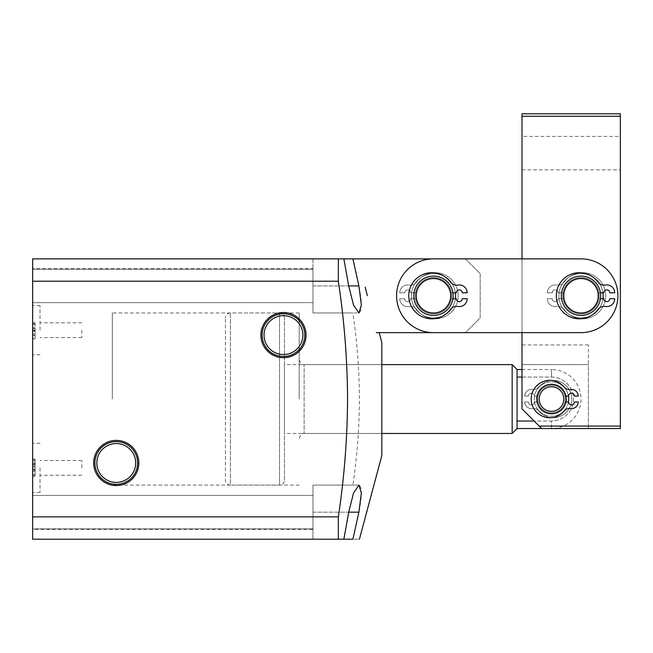 <?xml version="1.0" encoding="UTF-8"?>
<svg xmlns="http://www.w3.org/2000/svg" width="653" height="653" viewBox="0 0 653 653"><rect width="100%" height="100%" fill="white"/><g stroke="black" fill="none" stroke-linecap="round" stroke-linejoin="round"><path stroke-width="0.49" stroke-dasharray="3.27 2.45" d="M299.205 399.04L299.205 312.975L299.205 399.04M112.324 399.04L112.324 312.975L112.324 399.04M433.47 276.088A19.672 19.672 0 0 0 413.798 295.76A19.672 19.672 0 0 0 433.47 315.432A19.672 19.672 0 0 1 413.798 295.76A19.672 19.672 0 0 1 433.47 276.088A19.672 19.672 0 0 1 453.141 295.76A19.672 19.672 0 0 1 433.47 315.432A19.672 19.672 0 0 0 453.141 295.76A19.672 19.672 0 0 0 433.47 276.088M381.825 455.598L381.825 342.482M32.65 467.891L32.65 492.484L32.65 467.891M40.029 467.891L40.029 492.484L40.029 467.891M81.829 467.891L81.829 460.512L81.829 467.891M32.65 330.189L32.65 305.596L32.65 330.189M40.029 330.189L40.029 305.596L40.029 330.189M81.829 330.189L81.829 337.568L81.829 330.189M135.685 462.977A19.427 19.427 0 0 0 116.258 443.55A19.427 19.427 0 0 0 96.832 462.977A19.427 19.427 0 0 0 116.258 482.404A19.427 19.427 0 0 0 135.685 462.977M302.894 335.103A19.427 19.427 0 0 0 283.467 315.677A19.427 19.427 0 0 0 264.041 335.103A19.427 19.427 0 0 0 283.467 354.53A19.427 19.427 0 0 0 302.894 335.103M312.975 529.371L312.975 485.106L312.975 539.207L312.975 529.371L32.65 529.371L32.65 539.207L352.914 539.207C361.493 539.207 361.493 539.207 352.914 539.207L358.897 512.156C362.146 495.758 362.146 486.738 358.897 485.106L352.914 485.106C357.118 456.382 359.289 427.699 359.428 399.04C359.281 370.308 357.109 341.617 352.914 312.975L312.975 312.975L312.975 258.874L32.65 258.874L32.65 268.718L312.975 268.718L312.975 312.975L352.914 312.975M32.65 512.156L32.65 495.431L32.65 512.156M32.65 285.924L32.65 302.649L32.65 285.924M32.65 470.944L32.65 459.067L32.65 476.388L32.65 469.45L32.65 470.944L32.65 470.315L35.107 470.315L35.107 470.944L32.65 470.944M35.107 459.794L35.107 476.388L35.107 463.23L32.65 463.23L32.65 463.81L35.107 463.81L35.107 464.871L32.65 464.871L35.107 464.871L35.107 459.067L32.65 459.067L35.107 459.067L35.107 459.794L32.65 459.794M32.65 529.371L32.65 268.718M32.65 331.349L32.65 322.606L32.65 338.948L32.65 331.349L35.107 331.349L35.107 322.606L32.65 322.606L35.107 322.606L35.107 323.855L32.65 323.855M312.975 268.718L312.975 285.924L312.975 258.874L343.87 258.874M376.299 332.646C380.111 332.646 380.111 332.646 376.299 332.646C380.111 332.646 380.111 332.646 376.299 332.646L433.47 332.646A36.886 36.886 0 0 1 396.583 295.76A36.886 36.886 0 0 1 433.47 258.874L581.007 258.874A36.886 36.886 0 0 1 617.893 295.76A36.886 36.886 0 0 1 581.007 332.646L433.47 332.646A36.886 36.886 0 0 1 396.583 295.76A36.886 36.886 0 0 1 433.47 258.874L465.434 258.874L480.184 273.631L480.184 317.897L465.434 332.646L480.184 317.897L480.184 273.631L465.434 258.874L338.344 258.874M312.975 485.106L358.897 485.106L312.975 485.106L312.975 539.207L312.975 485.106L352.914 485.106M343.87 539.207L338.344 539.207M352.914 258.874L358.897 285.924C362.146 302.323 362.146 311.342 358.897 312.975L312.975 312.975L312.975 285.924L312.975 312.975M312.975 285.924L348.718 285.924L312.975 285.924L312.975 302.649L312.975 285.924L312.975 302.649L312.975 285.924L358.897 285.924M312.975 512.156L348.718 512.156L312.975 512.156L312.975 528.873L312.975 512.156L312.975 528.873L312.975 512.156L358.897 512.156M365.198 287.149L367.353 295.711M381.825 399.04L381.825 433.47L381.825 399.04M35.107 469.523L32.65 469.523M35.107 464.479L32.65 464.479M35.107 463.23L35.107 463.81L35.107 463.23M35.107 460.961L32.65 460.961M35.107 466.111L32.65 466.111M35.107 469.107L32.65 469.107M35.107 474.331L32.65 474.331M35.107 475.327L32.65 475.327M35.107 476.388L32.65 476.388L35.107 476.388M35.107 469.45L32.65 469.45L35.107 469.45M35.107 469.442L35.107 464.716L35.107 469.442L32.65 469.442L32.65 464.716L32.65 469.442M35.107 467.091L32.65 467.091M35.107 464.716L32.65 464.716M35.107 323.855L35.107 324.565L32.65 324.565L35.107 324.565L35.107 323.717L32.65 323.717M35.107 323.717L35.107 322.606L32.65 322.606L35.107 322.606L35.107 337.968L32.65 337.968M35.107 337.968L35.107 333.618L32.65 333.618M35.107 333.618L35.107 338.948L32.65 338.948M35.107 338.948L35.107 331.349M35.107 330.761L35.107 334.695L35.107 327.83L35.107 330.761L32.65 330.761L32.65 334.695L32.65 327.83L32.65 335.675L32.65 330.761M35.107 328.443L35.107 335.675L35.107 327.83L35.107 328.443L32.65 328.443M35.107 330.965L32.65 330.965M35.107 327.83L32.65 327.83L35.107 327.83M35.107 330.402L32.65 330.402M35.107 335.675L32.65 335.675M35.107 334.695L32.65 334.695M35.107 328.418L32.65 328.418M35.107 330.067L32.65 330.067M284.455 480.184L284.455 317.897L284.455 480.184A4.922 4.922 0 0 1 279.533 485.106L230.354 485.106L230.354 312.975L230.354 485.106A4.922 4.922 0 0 1 225.432 480.184L225.432 317.897L225.432 480.184M284.455 317.897A4.922 4.922 0 0 0 279.533 312.975L230.354 312.975A4.922 4.922 0 0 0 225.432 317.897M566.249 399.04A14.758 14.758 0 0 0 551.499 384.282A14.758 14.758 0 0 0 536.742 399.04A14.758 14.758 0 0 0 551.499 413.798A14.758 14.758 0 0 0 566.249 399.04A14.758 14.758 0 0 0 551.499 384.282A14.758 14.758 0 0 0 536.742 399.04A14.758 14.758 0 0 0 551.499 413.798A14.758 14.758 0 0 0 566.249 399.04M521.992 369.533L551.499 369.533L551.499 377.05L551.499 369.533A29.507 29.507 0 0 1 581.007 399.04A29.507 29.507 0 0 1 551.499 428.548L551.499 421.038A21.998 21.998 0 0 0 573.489 399.04A21.998 21.998 0 0 0 551.499 377.05L521.992 377.05M517.07 428.548L517.07 369.533M512.156 364.611L512.156 433.47M299.205 438.383C300.609 434.416 302.241 432.776 304.127 433.47L304.127 399.04L304.127 433.47L381.825 433.47L284.455 433.47L284.455 364.611L284.455 433.47M299.205 359.697C300.609 363.664 302.241 365.305 304.127 364.611L304.127 399.04L304.127 364.611L381.825 364.611L284.455 364.611M517.07 377.05L551.499 377.05A21.998 21.998 0 0 1 573.489 399.04A21.998 21.998 0 0 1 551.499 421.038L517.07 421.038L517.07 377.05L517.07 421.038M620.35 426.091L539.207 426.091L521.992 408.876L521.992 364.611L588.386 364.611L588.386 344.939L588.386 428.548L588.386 364.611L521.992 364.611L521.992 344.939L521.992 408.876L541.663 428.548L620.35 428.548L620.35 113.793L521.992 113.793L521.992 408.876L541.663 428.548L588.386 428.548L541.663 428.548L551.499 428.548L551.499 421.038L534.146 421.038M593.21 314.224A22.129 22.129 0 0 1 558.878 295.76A22.129 22.129 0 0 0 581.007 317.897A22.129 22.129 0 0 0 603.135 295.76A22.129 22.129 0 0 0 581.007 273.631A22.129 22.129 0 0 0 558.878 295.76A22.129 22.129 0 0 0 581.007 317.897A22.129 22.129 0 0 0 603.135 295.76A22.129 22.129 0 0 1 581.007 317.897A22.129 22.129 0 0 1 558.878 295.76A22.129 22.129 0 0 1 581.007 273.631A22.129 22.129 0 0 1 603.135 295.76A22.129 22.129 0 0 0 581.007 273.631A22.129 22.129 0 0 0 558.878 295.76A22.129 22.129 0 0 1 593.21 277.296M600.678 295.76A19.672 19.672 0 0 1 581.007 315.432A19.672 19.672 0 0 1 561.335 295.76A19.672 19.672 0 0 0 581.007 315.432A19.672 19.672 0 0 0 600.678 295.76A19.672 19.672 0 0 0 581.007 276.088A19.672 19.672 0 0 0 561.335 295.76A19.672 19.672 0 0 1 581.007 276.088A19.672 19.672 0 0 1 600.678 295.76A19.672 19.672 0 0 0 581.007 276.088A19.672 19.672 0 0 0 561.335 295.76A19.672 19.672 0 0 1 581.007 276.088A19.672 19.672 0 0 1 600.678 295.76A19.672 19.672 0 0 1 581.007 315.432A19.672 19.672 0 0 1 561.335 295.76A19.672 19.672 0 0 0 581.007 315.432A19.672 19.672 0 0 0 600.678 295.76M445.664 314.224A22.129 22.129 0 0 1 411.333 295.76A22.129 22.129 0 0 0 433.47 317.897A22.129 22.129 0 0 0 455.598 295.76A22.129 22.129 0 0 0 433.47 273.631A22.129 22.129 0 0 0 411.333 295.76A22.129 22.129 0 0 0 433.47 317.897A22.129 22.129 0 0 0 455.598 295.76A22.129 22.129 0 0 1 433.47 317.897A22.129 22.129 0 0 1 411.333 295.76A22.129 22.129 0 0 1 433.47 273.631A22.129 22.129 0 0 1 455.598 295.76A22.129 22.129 0 0 0 433.47 273.631A22.129 22.129 0 0 0 411.333 295.76A22.129 22.129 0 0 1 445.664 277.296M453.141 295.76A19.672 19.672 0 0 1 433.47 315.432A19.672 19.672 0 0 1 413.798 295.76A19.672 19.672 0 0 0 433.47 315.432A19.672 19.672 0 0 0 453.141 295.76A19.672 19.672 0 0 0 433.47 276.088A19.672 19.672 0 0 0 413.798 295.76A19.672 19.672 0 0 1 433.47 276.088A19.672 19.672 0 0 1 453.141 295.76A19.672 19.672 0 0 0 433.47 276.088A19.672 19.672 0 0 0 413.798 295.76A19.672 19.672 0 0 1 433.47 276.088A19.672 19.672 0 0 1 453.141 295.76A19.672 19.672 0 0 1 433.47 315.432A19.672 19.672 0 0 1 413.798 295.76A19.672 19.672 0 0 0 433.47 315.432A19.672 19.672 0 0 0 453.141 295.76M617.893 295.76A36.886 36.886 0 0 1 581.007 332.646L521.992 332.646L521.992 258.874L581.007 258.874A36.886 36.886 0 0 1 617.893 295.76A36.886 36.886 0 0 0 581.007 258.874L433.47 258.874A36.886 36.886 0 0 0 396.583 295.76A36.886 36.886 0 0 0 433.47 332.646L581.007 332.646A36.886 36.886 0 0 0 617.893 295.76M539.215 390.869A14.758 14.758 0 0 0 543.329 411.325A14.758 14.758 0 0 0 563.784 407.211A14.758 14.758 0 0 0 559.67 386.756A14.758 14.758 0 0 0 539.215 390.869A14.758 14.758 0 0 0 543.329 411.325A14.758 14.758 0 0 0 563.784 407.211A14.758 14.758 0 0 0 559.67 386.756A14.758 14.758 0 0 0 539.215 390.869A14.758 14.758 0 0 0 543.329 411.325A14.758 14.758 0 0 0 563.784 407.211A14.758 14.758 0 0 0 559.67 386.756A14.758 14.758 0 0 0 539.215 390.869A14.758 14.758 0 0 0 543.329 411.325A14.758 14.758 0 0 0 563.784 407.211A14.758 14.758 0 0 0 559.67 386.756A14.758 14.758 0 0 0 539.215 390.869A14.758 14.758 0 0 0 543.329 411.325A14.758 14.758 0 0 0 563.784 407.211A14.758 14.758 0 0 0 559.67 386.756A14.758 14.758 0 0 0 539.215 390.869M541.264 392.233A12.293 12.293 0 0 0 544.684 409.276A12.293 12.293 0 0 0 561.735 405.848A12.293 12.293 0 0 1 544.684 409.276A12.293 12.293 0 0 1 541.264 392.233A12.293 12.293 0 0 0 544.684 409.276A12.293 12.293 0 0 0 561.735 405.848A12.293 12.293 0 0 0 558.307 388.804A12.293 12.293 0 0 0 541.264 392.233A12.293 12.293 0 0 0 544.684 409.276A12.293 12.293 0 0 0 561.735 405.848A12.293 12.293 0 0 0 558.307 388.804A12.293 12.293 0 0 0 541.264 392.233A12.293 12.293 0 0 0 544.684 409.276A12.293 12.293 0 0 0 561.735 405.848A12.293 12.293 0 0 0 558.307 388.804A12.293 12.293 0 0 0 541.264 392.233A12.293 12.293 0 0 1 558.307 388.804A12.293 12.293 0 0 1 561.735 405.848A12.293 12.293 0 0 0 558.307 388.804A12.293 12.293 0 0 0 541.264 392.233M433.559 315.432A19.672 19.672 0 0 0 453.141 295.67A19.672 19.672 0 0 0 433.372 276.088A19.672 19.672 0 0 1 453.141 295.67A19.672 19.672 0 0 1 433.559 315.432A19.672 19.672 0 0 1 413.798 295.858A19.672 19.672 0 0 1 433.372 276.088A19.672 19.672 0 0 1 453.141 295.67A19.672 19.672 0 0 1 433.559 315.432A19.672 19.672 0 0 1 413.798 295.858A19.672 19.672 0 0 1 433.372 276.088A19.672 19.672 0 0 1 453.141 295.67A19.672 19.672 0 0 1 433.559 315.432A19.672 19.672 0 0 1 413.798 295.858A19.672 19.672 0 0 1 433.372 276.088A19.672 19.672 0 0 1 453.141 295.67A19.672 19.672 0 0 1 433.559 315.432A19.672 19.672 0 0 1 413.798 295.858A19.672 19.672 0 0 1 433.372 276.088A19.672 19.672 0 0 0 413.798 295.858A19.672 19.672 0 0 0 433.559 315.432M433.38 278.553A17.215 17.215 0 0 1 450.676 295.678A17.215 17.215 0 0 1 433.551 312.975A17.215 17.215 0 0 1 416.255 295.842A17.215 17.215 0 0 1 433.38 278.553A17.215 17.215 0 0 1 450.676 295.678A17.215 17.215 0 0 1 433.551 312.975A17.215 17.215 0 0 1 416.255 295.842A17.215 17.215 0 0 1 433.38 278.553A17.215 17.215 0 0 1 450.676 295.678A17.215 17.215 0 0 1 433.551 312.975A17.215 17.215 0 0 1 416.255 295.842A17.215 17.215 0 0 1 433.38 278.553A17.215 17.215 0 0 1 450.676 295.678A17.215 17.215 0 0 1 433.551 312.975A17.215 17.215 0 0 1 416.255 295.842A17.215 17.215 0 0 1 433.38 278.553A17.215 17.215 0 0 1 450.676 295.678A17.215 17.215 0 0 1 433.551 312.975A17.215 17.215 0 0 1 416.255 295.842A17.215 17.215 0 0 1 433.38 278.553M521.992 136.42L521.992 169.862L521.992 136.42L620.35 136.42L620.35 169.862L620.35 136.42M521.992 169.862L620.35 169.862M581.007 317.897A22.129 22.129 0 0 1 558.878 295.76A22.129 22.129 0 0 1 581.007 273.631A22.129 22.129 0 0 0 558.878 295.76A22.129 22.129 0 0 0 581.007 317.897A22.129 22.129 0 0 0 603.135 295.76A22.129 22.129 0 0 0 581.007 273.631A22.129 22.129 0 0 1 603.135 295.76A22.129 22.129 0 0 1 581.007 317.897M581.007 276.088A19.672 19.672 0 0 0 561.335 295.76A19.672 19.672 0 0 0 581.007 315.432A19.672 19.672 0 0 1 561.335 295.76A19.672 19.672 0 0 1 581.007 276.088A19.672 19.672 0 0 1 600.678 295.76A19.672 19.672 0 0 1 581.007 315.432A19.672 19.672 0 0 0 600.678 295.76A19.672 19.672 0 0 0 581.007 276.088M568.453 401.995A17.215 17.215 0 0 1 551.499 416.255A17.215 17.215 0 0 1 534.285 399.04A17.215 17.215 0 0 1 551.499 381.825A17.215 17.215 0 0 0 534.285 399.04A17.215 17.215 0 0 0 551.499 416.255A17.215 17.215 0 0 0 568.714 399.04A17.215 17.215 0 0 0 551.499 381.825A17.215 17.215 0 0 1 568.453 396.093M551.499 384.282A14.758 14.758 0 0 0 536.742 399.04A14.758 14.758 0 0 0 551.499 413.798A14.758 14.758 0 0 1 536.742 399.04A14.758 14.758 0 0 1 551.499 384.282A14.758 14.758 0 0 0 536.742 399.04A14.758 14.758 0 0 0 551.499 413.798A14.758 14.758 0 0 1 536.742 399.04A14.758 14.758 0 0 1 551.499 384.282A14.758 14.758 0 0 1 566.249 399.04A14.758 14.758 0 0 1 551.499 413.798A14.758 14.758 0 0 0 566.249 399.04A14.758 14.758 0 0 0 551.499 384.282A14.758 14.758 0 0 1 566.249 399.04A14.758 14.758 0 0 1 551.499 413.798A14.758 14.758 0 0 0 566.249 399.04A14.758 14.758 0 0 0 551.499 384.282M521.992 116.258L620.35 116.258M541.663 428.548L539.207 426.091M577.807 315.17A19.672 19.672 0 0 0 600.417 298.96A19.672 19.672 0 0 0 584.206 276.35A19.672 19.672 0 0 0 561.596 292.56A19.672 19.672 0 0 0 577.807 315.17A19.672 19.672 0 0 0 600.417 298.96A19.672 19.672 0 0 0 584.206 276.35A19.672 19.672 0 0 0 561.596 292.56A19.672 19.672 0 0 0 577.807 315.17A19.672 19.672 0 0 0 600.417 298.96A19.672 19.672 0 0 0 584.206 276.35A19.672 19.672 0 0 0 561.596 292.56A19.672 19.672 0 0 0 577.807 315.17A19.672 19.672 0 0 0 600.417 298.96A19.672 19.672 0 0 0 584.206 276.35A19.672 19.672 0 0 0 561.596 292.56A19.672 19.672 0 0 0 577.807 315.17A19.672 19.672 0 0 0 600.417 298.96A19.672 19.672 0 0 0 584.206 276.35A19.672 19.672 0 0 0 561.596 292.56A19.672 19.672 0 0 0 577.807 315.17M578.207 312.746A17.215 17.215 0 0 0 597.993 298.56A17.215 17.215 0 0 0 583.806 278.782A17.215 17.215 0 0 1 597.993 298.56A17.215 17.215 0 0 1 578.207 312.746A17.215 17.215 0 0 0 597.993 298.56A17.215 17.215 0 0 0 583.806 278.782A17.215 17.215 0 0 0 564.021 292.96A17.215 17.215 0 0 0 578.207 312.746A17.215 17.215 0 0 0 597.993 298.56A17.215 17.215 0 0 0 583.806 278.782A17.215 17.215 0 0 0 564.021 292.96A17.215 17.215 0 0 0 578.207 312.746A17.215 17.215 0 0 0 597.993 298.56A17.215 17.215 0 0 0 583.806 278.782A17.215 17.215 0 0 0 564.021 292.96A17.215 17.215 0 0 0 578.207 312.746A17.215 17.215 0 0 1 564.021 292.96A17.215 17.215 0 0 1 583.806 278.782A17.215 17.215 0 0 0 564.021 292.96A17.215 17.215 0 0 0 578.207 312.746M599.495 283.606A22.129 22.129 0 0 1 602.939 292.813M451.958 283.606A22.129 22.129 0 0 1 455.402 292.813M455.402 298.715A22.129 22.129 0 0 1 451.958 307.922M602.939 298.715A22.129 22.129 0 0 1 599.495 307.922M563.049 292.813A18.194 18.194 0 0 1 581.007 277.566A18.194 18.194 0 0 1 599.201 295.76A18.194 18.194 0 0 1 581.007 313.962A18.194 18.194 0 0 1 563.049 298.715L558.135 298.715A2.955 2.955 0 0 1 555.181 301.662A2.955 2.955 0 0 1 552.234 298.715L547.312 298.715A7.869 7.869 0 0 0 556.495 306.469A7.869 7.869 0 0 1 564.127 309.53A23.067 23.067 0 0 0 605.698 295.76A23.067 23.067 0 0 0 564.127 281.99A7.869 7.869 0 0 1 556.495 285.051A7.869 7.869 0 0 0 547.312 292.813L552.234 292.813A2.955 2.955 0 0 1 555.181 289.859A2.955 2.955 0 0 1 558.135 292.813L563.049 292.813A18.194 18.194 0 0 1 581.007 277.566A18.194 18.194 0 0 1 599.201 295.76A18.194 18.194 0 0 1 581.007 313.962A18.194 18.194 0 0 1 563.049 298.715L558.135 298.715A2.955 2.955 0 0 1 555.181 301.662A2.955 2.955 0 0 1 552.234 298.715L547.312 298.715A7.869 7.869 0 0 0 556.495 306.469A7.869 7.869 0 0 1 564.127 309.53A23.067 23.067 0 0 0 605.698 295.76A23.067 23.067 0 0 0 564.127 281.99A7.869 7.869 0 0 1 556.495 285.051A7.869 7.869 0 0 0 547.312 292.813L552.234 292.813A2.955 2.955 0 0 1 555.181 289.859A2.955 2.955 0 0 1 558.135 292.813L563.049 292.813M415.512 292.813A18.194 18.194 0 0 1 433.47 277.566A18.194 18.194 0 0 1 451.664 295.76A18.194 18.194 0 0 1 433.47 313.962A18.194 18.194 0 0 1 415.512 298.715L410.59 298.715A2.955 2.955 0 0 1 407.643 301.662A2.955 2.955 0 0 1 404.689 298.715L399.775 298.715A7.869 7.869 0 0 0 408.958 306.469A7.869 7.869 0 0 1 416.581 309.53A23.067 23.067 0 0 0 458.153 295.76A23.067 23.067 0 0 0 416.581 281.99A7.869 7.869 0 0 1 408.958 285.051A7.869 7.869 0 0 0 399.775 292.813L404.689 292.813A2.955 2.955 0 0 1 407.643 289.859A2.955 2.955 0 0 1 410.59 292.813L415.512 292.813A18.194 18.194 0 0 1 433.47 277.566A18.194 18.194 0 0 1 451.664 295.76A18.194 18.194 0 0 1 433.47 313.962A18.194 18.194 0 0 1 415.512 298.715L410.59 298.715A2.955 2.955 0 0 1 407.643 301.662A2.955 2.955 0 0 1 404.689 298.715L399.775 298.715A7.869 7.869 0 0 0 408.958 306.469A7.869 7.869 0 0 1 416.581 309.53A23.067 23.067 0 0 0 458.153 295.76A23.067 23.067 0 0 0 416.581 281.99A7.869 7.869 0 0 1 408.958 285.051A7.869 7.869 0 0 0 399.775 292.813L404.689 292.813A2.955 2.955 0 0 1 407.643 289.859A2.955 2.955 0 0 1 410.59 292.813L415.512 292.813M600.458 292.813L598.964 292.813A18.194 18.194 0 0 0 581.007 277.566A18.194 18.194 0 0 0 562.813 295.76A18.194 18.194 0 0 0 581.007 313.962A18.194 18.194 0 0 0 598.964 298.715L603.878 298.715A2.955 2.955 0 0 0 606.833 301.662A2.955 2.955 0 0 0 609.78 298.715L614.702 298.715A7.869 7.869 0 0 1 605.519 306.469A7.869 7.869 0 0 0 597.887 309.53A23.067 23.067 0 0 1 556.315 295.76A23.067 23.067 0 0 1 597.887 281.99A7.869 7.869 0 0 0 605.519 285.051A7.869 7.869 0 0 1 614.702 292.813L609.78 292.813A2.955 2.955 0 0 0 606.833 289.859A2.955 2.955 0 0 0 603.878 292.813L598.964 292.813A18.194 18.194 0 0 0 581.007 277.566A18.194 18.194 0 0 0 562.813 295.76A18.194 18.194 0 0 0 581.007 313.962A18.194 18.194 0 0 0 598.964 298.715L600.458 298.715M452.913 292.813L451.419 292.813A18.194 18.194 0 0 0 433.47 277.566A18.194 18.194 0 0 0 415.267 295.76A18.194 18.194 0 0 0 433.47 313.962A18.194 18.194 0 0 0 451.419 298.715L456.341 298.715A2.955 2.955 0 0 0 459.288 301.662A2.955 2.955 0 0 0 462.242 298.715L467.156 298.715A7.869 7.869 0 0 1 457.973 306.469A7.869 7.869 0 0 0 450.35 309.53A23.067 23.067 0 0 1 408.778 295.76A23.067 23.067 0 0 1 450.35 281.99A7.869 7.869 0 0 0 457.973 285.051A7.869 7.869 0 0 1 467.156 292.813L462.242 292.813A2.955 2.955 0 0 0 459.288 289.859A2.955 2.955 0 0 0 456.341 292.813L451.419 292.813A18.194 18.194 0 0 0 433.47 277.566A18.194 18.194 0 0 0 415.267 295.76A18.194 18.194 0 0 0 433.47 313.962A18.194 18.194 0 0 0 451.419 298.715L452.913 298.715M538.048 396.093A13.77 13.77 0 0 1 565.269 399.04A13.77 13.77 0 0 1 538.048 401.995L534.358 401.995A2.955 2.955 0 0 1 531.411 404.942A2.955 2.955 0 0 1 528.457 401.995L524.767 401.995A6.636 6.636 0 0 0 532.473 408.541A6.636 6.636 0 0 1 538.668 410.892A18.692 18.692 0 0 0 571.808 399.04A18.692 18.692 0 0 0 538.668 387.188A6.636 6.636 0 0 1 532.473 389.539A6.636 6.636 0 0 0 524.767 396.093L528.457 396.093A2.955 2.955 0 0 1 531.411 393.139A2.955 2.955 0 0 1 534.358 396.093L538.048 396.093A13.77 13.77 0 0 1 565.269 399.04A13.77 13.77 0 0 1 538.048 401.995L534.358 401.995A2.955 2.955 0 0 1 531.411 404.942A2.955 2.955 0 0 1 528.457 401.995L524.767 401.995A6.636 6.636 0 0 0 532.473 408.541A6.636 6.636 0 0 1 538.668 410.892A18.692 18.692 0 0 0 571.808 399.04A18.692 18.692 0 0 0 538.668 387.188A6.636 6.636 0 0 1 532.473 389.539A6.636 6.636 0 0 0 524.767 396.093L528.457 396.093A2.955 2.955 0 0 1 531.411 393.139A2.955 2.955 0 0 1 534.358 396.093L538.048 396.093M565.955 396.093L564.951 396.093A13.77 13.77 0 0 0 537.729 399.04A13.77 13.77 0 0 0 564.951 401.995L568.641 401.995A2.955 2.955 0 0 0 571.587 404.942A2.955 2.955 0 0 0 574.542 401.995L578.223 401.995A6.636 6.636 0 0 1 570.526 408.541A6.636 6.636 0 0 0 564.331 410.892A18.692 18.692 0 0 1 531.183 399.04A18.692 18.692 0 0 1 564.331 387.188A6.636 6.636 0 0 0 570.526 389.539A6.636 6.636 0 0 1 578.223 396.093L574.542 396.093A2.955 2.955 0 0 0 571.587 393.139A2.955 2.955 0 0 0 568.641 396.093L564.951 396.093A13.77 13.77 0 0 0 537.729 399.04A13.77 13.77 0 0 0 564.951 401.995L565.955 401.995M35.107 330.875L32.65 330.875M279.533 312.975L279.533 485.106L279.533 312.975M299.205 312.975L112.324 312.975M40.029 443.305L32.65 443.305M81.829 460.512L40.029 460.512M40.029 305.596L32.65 305.596M81.829 322.811L40.029 322.811M312.975 495.431L32.65 495.431L312.975 495.431M312.975 269.207L32.65 269.207L312.975 269.207M312.975 302.649L32.65 302.649L312.975 302.649M312.975 528.873L32.65 528.873L312.975 528.873M81.829 337.568L40.029 337.568M40.029 354.775L32.65 354.775M81.829 475.27L40.029 475.27M40.029 492.484L32.65 492.484M32.65 463.099L35.107 463.099M32.65 471.123L35.107 471.123M299.205 485.106L112.324 485.106M588.386 344.939L521.992 344.939"/><path stroke-width="0.98" d="M138.844 462.977A22.586 22.586 0 0 0 116.258 440.391A22.586 22.586 0 0 0 93.673 462.977A22.586 22.586 0 0 0 116.258 485.563A22.586 22.586 0 0 0 138.844 462.977M137.612 462.977A21.353 21.353 0 0 0 116.258 441.616A21.353 21.353 0 0 0 94.897 462.977A21.353 21.353 0 0 0 116.258 484.33A21.353 21.353 0 0 0 137.612 462.977M135.685 462.977A19.427 19.427 0 0 0 116.258 443.55A19.427 19.427 0 0 0 96.832 462.977A19.427 19.427 0 0 0 116.258 482.404A19.427 19.427 0 0 0 135.685 462.977M306.053 335.103A22.586 22.586 0 0 0 283.467 312.526A22.586 22.586 0 0 0 260.882 335.103A22.586 22.586 0 0 0 283.467 357.689A22.586 22.586 0 0 0 306.053 335.103M304.82 335.103A21.353 21.353 0 0 0 283.467 313.75A21.353 21.353 0 0 0 262.114 335.103A21.353 21.353 0 0 0 283.467 356.465A21.353 21.353 0 0 0 304.82 335.103M302.894 335.103A19.427 19.427 0 0 0 283.467 315.677A19.427 19.427 0 0 0 264.041 335.103A19.427 19.427 0 0 0 283.467 354.53A19.427 19.427 0 0 0 302.894 335.103M379.189 332.646L381.825 342.482L381.825 455.598L359.428 539.207M348.718 512.156L343.87 539.207L338.344 539.207L338.344 516.866C344.27 477.653 347.347 438.383 347.567 399.04C347.355 359.754 344.278 320.476 338.344 281.214L32.65 281.214L32.65 539.207L352.914 539.207C361.493 539.207 361.493 539.207 352.914 539.207L358.897 512.156L361.37 493.007L358.897 485.106L353.534 492.974L348.718 512.156L358.897 512.156M348.718 285.924L358.897 285.924L361.37 305.073L358.897 312.975L353.534 305.106L348.718 285.924L343.87 258.874L32.65 258.874L32.65 281.214M338.344 281.214L338.344 258.874L521.992 258.874L521.992 113.793L620.35 113.793L620.35 116.258L521.992 116.258M338.344 516.866L32.65 516.866M358.897 285.924L352.914 258.874M367.353 295.711L365.198 287.149M376.299 332.646L521.992 332.646L521.992 408.876L539.207 426.091L620.35 426.091L620.35 116.258M521.992 369.533L517.07 369.533L517.07 428.548L512.156 433.47L381.825 433.47M521.992 377.05L517.07 377.05M517.07 369.533L512.156 364.611L381.825 364.611M534.146 421.038L517.07 421.038M512.156 433.47L512.156 364.611M563.784 407.211A14.758 14.758 0 0 1 543.329 411.325A14.758 14.758 0 0 1 539.215 390.869A14.758 14.758 0 0 1 559.67 386.756A14.758 14.758 0 0 1 563.784 407.211M541.264 392.233A12.293 12.293 0 0 0 544.684 409.276A12.293 12.293 0 0 0 561.735 405.848A12.293 12.293 0 0 0 558.307 388.804A12.293 12.293 0 0 0 541.264 392.233M433.551 312.975A17.215 17.215 0 0 0 450.676 295.678A17.215 17.215 0 0 0 433.38 278.553A17.215 17.215 0 0 0 416.255 295.842A17.215 17.215 0 0 0 433.551 312.975M433.372 276.088A19.672 19.672 0 0 1 453.141 295.67A19.672 19.672 0 0 1 433.559 315.432A19.672 19.672 0 0 1 413.798 295.858A19.672 19.672 0 0 1 433.372 276.088M620.35 426.091L620.35 428.548L517.07 428.548M568.453 396.093A17.215 17.215 0 0 1 568.453 401.995M539.207 426.091L541.663 428.548M584.206 276.35A19.672 19.672 0 0 1 600.417 298.96A19.672 19.672 0 0 1 577.807 315.17A19.672 19.672 0 0 1 561.596 292.56A19.672 19.672 0 0 1 584.206 276.35M578.207 312.746A17.215 17.215 0 0 0 597.993 298.56A17.215 17.215 0 0 0 583.806 278.782A17.215 17.215 0 0 0 564.021 292.96A17.215 17.215 0 0 0 578.207 312.746M593.21 277.296A22.129 22.129 0 0 1 599.495 283.606M602.939 292.813A22.129 22.129 0 0 1 602.939 298.715M445.664 277.296A22.129 22.129 0 0 1 451.958 283.606M455.402 292.813A22.129 22.129 0 0 1 455.402 298.715M617.893 295.76A36.886 36.886 0 0 0 581.007 258.874L433.47 258.874A36.886 36.886 0 0 0 396.583 295.76A36.886 36.886 0 0 0 433.47 332.646L581.007 332.646A36.886 36.886 0 0 0 617.893 295.76M451.958 307.922A22.129 22.129 0 0 1 445.664 314.224M599.495 307.922A22.129 22.129 0 0 1 593.21 314.224M600.458 298.715L603.878 298.715A2.955 2.955 0 0 0 606.833 301.662A2.955 2.955 0 0 0 609.78 298.715L614.702 298.715A7.869 7.869 0 0 1 605.519 306.469A7.869 7.869 0 0 0 597.887 309.53A23.067 23.067 0 0 1 556.315 295.76A23.067 23.067 0 0 1 597.887 281.99A7.869 7.869 0 0 0 605.519 285.051A7.869 7.869 0 0 1 614.702 292.813L609.78 292.813A2.955 2.955 0 0 0 606.833 289.859A2.955 2.955 0 0 0 603.878 292.813L600.458 292.813M452.913 298.715L456.341 298.715A2.955 2.955 0 0 0 459.288 301.662A2.955 2.955 0 0 0 462.242 298.715L467.156 298.715A7.869 7.869 0 0 1 457.973 306.469A7.869 7.869 0 0 0 450.35 309.53A23.067 23.067 0 0 1 408.778 295.76A23.067 23.067 0 0 1 450.35 281.99A7.869 7.869 0 0 0 457.973 285.051A7.869 7.869 0 0 1 467.156 292.813L462.242 292.813A2.955 2.955 0 0 0 459.288 289.859A2.955 2.955 0 0 0 456.341 292.813L452.913 292.813M565.955 401.995L568.641 401.995A2.955 2.955 0 0 0 571.587 404.942A2.955 2.955 0 0 0 574.542 401.995L578.223 401.995A6.636 6.636 0 0 1 570.526 408.541A6.636 6.636 0 0 0 564.331 410.892A18.692 18.692 0 0 1 531.183 399.04A18.692 18.692 0 0 1 564.331 387.188A6.636 6.636 0 0 0 570.526 389.539A6.636 6.636 0 0 1 578.223 396.093L574.542 396.093A2.955 2.955 0 0 0 571.587 393.139A2.955 2.955 0 0 0 568.641 396.093L565.955 396.093"/></g></svg>

